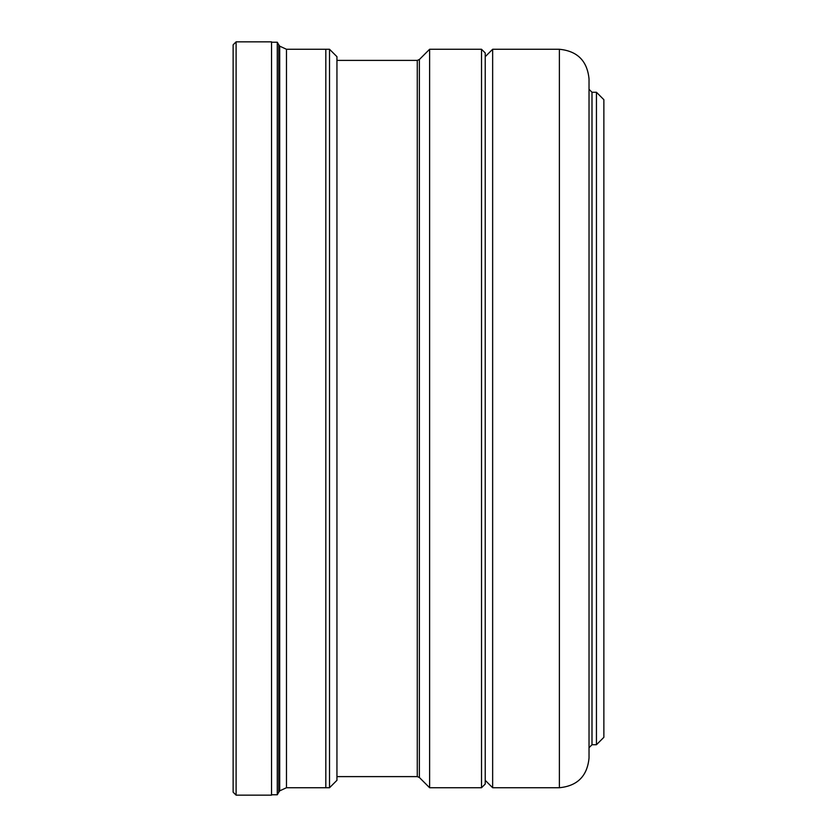 <?xml version="1.0" encoding="UTF-8"?>
<svg xmlns="http://www.w3.org/2000/svg" width="837" height="837" viewBox="0 0 837 837"><rect width="100%" height="100%" fill="white"/><g stroke="black" fill="none" stroke-linecap="round" stroke-linejoin="round"><path stroke-width="1.26" d="M271.544 418.5L271.544 41.85L236.107 41.85L236.107 795.15L271.544 795.15L271.544 418.5M236.107 41.85L233.136 44.811L233.136 792.189L236.107 795.15M336.945 418.5L336.945 56.675L329.527 49.268L329.527 787.732L336.945 780.325L336.945 418.5M277.277 418.5L277.277 42.227L278.763 44.8L278.763 792.2L277.277 794.773L277.277 418.5M286.474 787.732L325.823 787.732L325.823 49.268L286.474 49.268L286.474 787.732L279.704 790.85L279.704 46.15L286.474 49.268M429.622 418.5L429.622 787.732L481.526 787.732L481.526 49.268L429.622 49.268L429.622 418.5M481.526 787.732L485.23 784.028L485.23 52.972L481.526 49.268M485.23 56.675L492.648 49.268L492.648 787.732L485.23 780.325M559.378 49.268C577.384 51.026 587.271 60.902 589.028 78.919L589.028 758.081C587.271 776.098 577.384 785.974 559.378 787.732L559.378 49.268L492.648 49.268M596.446 92.269L603.864 99.687L603.864 737.313L596.446 744.731L596.446 92.269L592 92.269L592 744.731L589.028 747.703L589.028 539.907M589.028 297.093L589.028 185.72M336.945 776.61L417.276 776.61L417.276 60.39L336.945 60.39M417.276 60.39L419.368 59.521L419.368 777.479L417.276 776.61M301.854 49.268L329.527 49.268M278.763 44.8L279.704 46.15M271.544 42.227L277.277 42.227M271.544 794.773L277.277 794.773M279.704 790.85L278.763 792.2M301.854 787.732L329.527 787.732M419.368 777.479L429.622 787.732M419.368 59.521L429.622 49.268M559.378 787.732L492.648 787.732M592 92.269L589.028 89.297M596.446 744.731L592 744.731"/></g></svg>
